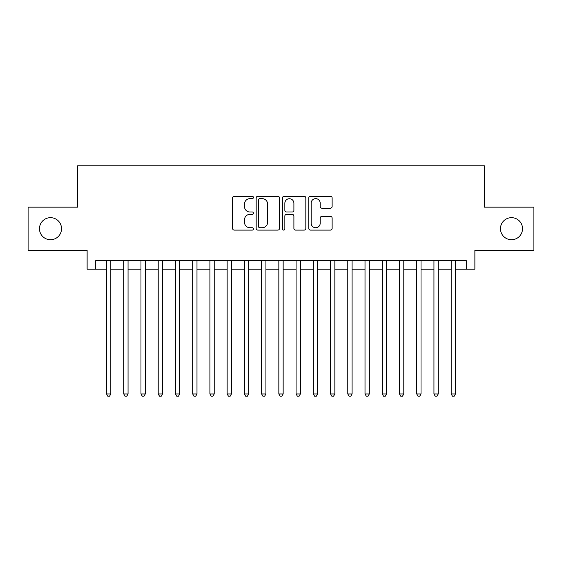 <?xml version="1.0" encoding="UTF-8"?>
<svg xmlns="http://www.w3.org/2000/svg" width="562" height="562" viewBox="0 0 562 562"><rect width="100%" height="100%" fill="white"/><g stroke="black" fill="none" stroke-linecap="round" stroke-linejoin="round"><path stroke-width="0.84" d="M253.427 197.452A1.187 1.187 0 0 0 252.247 196.271L234.27 196.271A1.693 1.693 0 0 0 232.577 197.965L232.577 228.411A1.693 1.693 0 0 0 234.27 230.104L252.247 230.104A1.187 1.187 0 0 0 253.427 228.917A1.187 1.187 0 0 0 252.247 227.736L249.914 227.736A5.416 5.416 0 0 1 244.505 222.32L244.505 219.784A5.416 5.416 0 0 1 249.914 214.368L252.247 214.368A1.187 1.187 0 0 0 253.427 213.188A1.187 1.187 0 0 0 252.247 212L249.914 212A5.416 5.416 0 0 1 244.505 206.591L244.505 204.055A5.416 5.416 0 0 1 249.914 198.639L252.247 198.639A1.187 1.187 0 0 0 253.427 197.452M500.468 228.699A11.029 11.029 0 0 0 511.497 239.728A11.029 11.029 0 0 0 522.527 228.699A11.029 11.029 0 0 0 511.497 217.67A11.029 11.029 0 0 0 500.468 228.699M39.473 228.699A11.029 11.029 0 0 0 50.503 239.728A11.029 11.029 0 0 0 61.532 228.699A11.029 11.029 0 0 0 50.503 217.67A11.029 11.029 0 0 0 39.473 228.699M330.435 208.2A1.693 1.693 0 0 0 332.128 206.507L332.128 197.965A1.693 1.693 0 0 0 330.435 196.271L310.477 196.271A1.693 1.693 0 0 0 308.784 197.965L308.784 228.411A1.693 1.693 0 0 0 310.477 230.104L330.435 230.104A1.693 1.693 0 0 0 332.128 228.411L332.128 218.091A1.693 1.693 0 0 0 330.435 216.398L321.893 216.398A1.693 1.693 0 0 0 320.2 218.091L320.2 223.212A4.524 4.524 0 0 1 315.675 227.736A4.524 4.524 0 0 1 311.151 223.212L311.151 203.163A4.524 4.524 0 0 1 315.675 198.639A4.524 4.524 0 0 1 320.2 203.163L320.2 206.507A1.693 1.693 0 0 0 321.893 208.2L330.435 208.2M95.744 269.198L95.744 260.578L466.256 260.578L466.256 269.198L474.876 269.198L474.876 250.238L533.9 250.238L533.9 207.153L484.353 207.153L484.353 165.797L77.647 165.797L77.647 207.153L28.1 207.153L28.1 250.238L87.124 250.238L87.124 269.198L106.513 269.198M279.518 197.965A1.693 1.693 0 0 0 277.832 196.271L257.867 196.271A1.693 1.693 0 0 0 256.174 197.965L256.174 228.411A1.693 1.693 0 0 0 257.867 230.104L277.832 230.104A1.693 1.693 0 0 0 279.518 228.411L279.518 197.965M284.168 196.271L304.133 196.271A1.693 1.693 0 0 1 305.826 197.965L305.826 228.411A1.693 1.693 0 0 1 304.133 230.104L295.591 230.104A1.693 1.693 0 0 1 293.898 228.411L293.898 216.061A1.693 1.693 0 0 0 292.205 214.368L286.543 214.368A1.693 1.693 0 0 0 284.85 216.061L284.85 228.917A1.187 1.187 0 0 1 283.662 230.104A1.187 1.187 0 0 1 282.482 228.917L282.482 197.965A1.693 1.693 0 0 1 284.168 196.271M110.819 269.198L123.745 269.198M128.052 269.198L140.978 269.198M145.284 269.198L158.21 269.198M162.523 269.198L175.442 269.198M179.756 269.198L192.682 269.198M196.988 269.198L209.914 269.198M214.22 269.198L227.146 269.198M231.453 269.198L244.379 269.198M248.685 269.198L261.611 269.198M265.917 269.198L278.843 269.198M283.157 269.198L296.083 269.198M300.389 269.198L313.315 269.198M317.621 269.198L330.547 269.198M334.854 269.198L347.78 269.198M352.086 269.198L365.012 269.198M369.318 269.198L382.244 269.198M386.558 269.198L399.477 269.198M403.79 269.198L416.716 269.198M421.022 269.198L433.948 269.198M438.255 269.198L451.181 269.198M455.487 269.198L466.256 269.198M259.728 198.639A1.187 1.187 0 0 0 258.541 199.826L258.541 226.549A1.187 1.187 0 0 0 259.728 227.736L262.18 227.736A5.416 5.416 0 0 0 267.596 222.32L267.596 204.055A5.416 5.416 0 0 0 262.18 198.639L259.728 198.639M293.898 203.247A4.524 4.524 0 0 0 289.374 198.723A4.524 4.524 0 0 0 284.85 203.247L284.85 210.307A1.693 1.693 0 0 0 286.543 212L292.205 212A1.693 1.693 0 0 0 293.898 210.307L293.898 203.247M110.819 260.578L110.819 393.962L106.513 393.962L106.513 260.578M110.819 393.962L109.527 396.203L107.806 396.203L106.513 393.962M128.052 260.578L128.052 393.962L123.745 393.962L123.745 260.578M128.052 393.962L126.759 396.203L125.038 396.203L123.745 393.962M145.284 260.578L145.284 393.962L140.978 393.962L140.978 260.578M145.284 393.962L143.991 396.203L142.27 396.203L140.978 393.962M162.523 260.578L162.523 393.962L158.21 393.962L158.21 260.578M162.523 393.962L161.231 396.203L159.503 396.203L158.21 393.962M179.756 260.578L179.756 393.962L175.442 393.962L175.442 260.578M179.756 393.962L178.463 396.203L176.735 396.203L175.442 393.962M196.988 260.578L196.988 393.962L192.682 393.962L192.682 260.578M196.988 393.962L195.695 396.203L193.974 396.203L192.682 393.962M214.22 260.578L214.22 393.962L209.914 393.962L209.914 260.578M214.22 393.962L212.928 396.203L211.207 396.203L209.914 393.962M231.453 260.578L231.453 393.962L227.146 393.962L227.146 260.578M231.453 393.962L230.16 396.203L228.439 396.203L227.146 393.962M248.685 260.578L248.685 393.962L244.379 393.962L244.379 260.578M248.685 393.962L247.392 396.203L245.671 396.203L244.379 393.962M265.917 260.578L265.917 393.962L261.611 393.962L261.611 260.578M265.917 393.962L264.632 396.203L262.904 396.203L261.611 393.962M283.157 260.578L283.157 393.962L278.843 393.962L278.843 260.578M283.157 393.962L281.864 396.203L280.136 396.203L278.843 393.962M300.389 260.578L300.389 393.962L296.083 393.962L296.083 260.578M300.389 393.962L299.096 396.203L297.368 396.203L296.083 393.962M317.621 260.578L317.621 393.962L313.315 393.962L313.315 260.578M317.621 393.962L316.329 396.203L314.608 396.203L313.315 393.962M334.854 260.578L334.854 393.962L330.547 393.962L330.547 260.578M334.854 393.962L333.561 396.203L331.84 396.203L330.547 393.962M352.086 260.578L352.086 393.962L347.78 393.962L347.78 260.578M352.086 393.962L350.793 396.203L349.072 396.203L347.78 393.962M369.318 260.578L369.318 393.962L365.012 393.962L365.012 260.578M369.318 393.962L368.026 396.203L366.305 396.203L365.012 393.962M386.558 260.578L386.558 393.962L382.244 393.962L382.244 260.578M386.558 393.962L385.265 396.203L383.537 396.203L382.244 393.962M403.79 260.578L403.79 393.962L399.477 393.962L399.477 260.578M403.79 393.962L402.497 396.203L400.769 396.203L399.477 393.962M421.022 260.578L421.022 393.962L416.716 393.962L416.716 260.578M421.022 393.962L419.73 396.203L418.009 396.203L416.716 393.962M438.255 260.578L438.255 393.962L433.948 393.962L433.948 260.578M438.255 393.962L436.962 396.203L435.241 396.203L433.948 393.962M455.487 260.578L455.487 393.962L451.181 393.962L451.181 260.578M455.487 393.962L454.194 396.203L452.473 396.203L451.181 393.962"/></g></svg>
